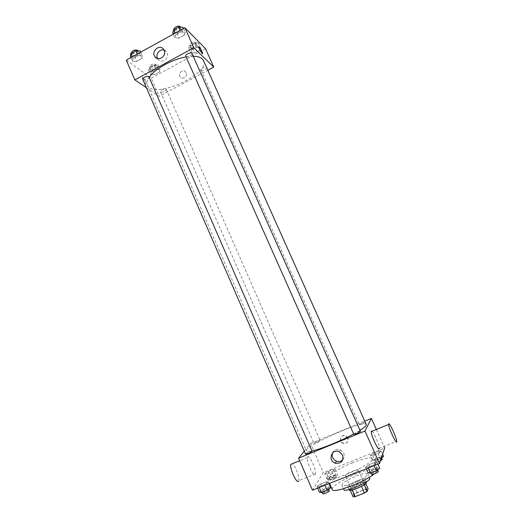 <?xml version="1.0" encoding="UTF-8"?>
<svg xmlns="http://www.w3.org/2000/svg" width="523" height="523" viewBox="0 0 523 523"><rect width="100%" height="100%" fill="white"/><g stroke="black" fill="none" stroke-linecap="round" stroke-linejoin="round"><path stroke-width="0.39" stroke-dasharray="2.62 1.96" d="M358.248 470.21L358.275 469.942C357.902 468.34 344.448 474.276 345.383 475.629C345.605 477.126 357.758 472.021 358.248 470.21M367.107 490.228L367.113 489.92C366.636 488.077 353.136 494.032 354.176 495.627C354.496 497.347 366.701 492.254 367.107 490.228M353.117 496.837L354.195 494.17L356.921 492.503L365.891 488.985L368.094 488.724M356.921 492.503L354.012 485.9L362.962 482.369L365.891 488.985M365.76 483.448L365.152 482.075L364.243 484.677M365.152 482.075L362.962 482.369M354.012 485.9L351.279 487.547L354.195 494.17M364.211 484.599L361.458 486.272L352.332 489.868L350.162 490.129L351.279 487.547M349.089 489.907C349.39 488.345 352.587 486.272 358.66 483.69C363.047 482.029 365.597 481.572 366.316 482.304M357.693 481.493C351.619 484.076 348.423 486.142 348.109 487.678C348.468 489.848 364.76 483.023 365.315 480.467L365.329 480.081C364.616 479.362 362.073 479.833 357.693 481.493M343.814 489.606C344.297 487.286 349.083 484.193 358.17 480.33C364.74 477.839 368.565 477.133 369.65 478.212M356.248 475.976C362.805 473.472 366.616 472.733 367.682 473.773C369.787 476.558 342.5 488.593 341.865 485.161C342.375 482.899 347.167 479.839 356.248 475.976M332.216 489.521C330.778 486.998 343.925 478.715 357.333 473.465C368.793 469.079 375.481 467.784 377.41 469.589C377.783 470.51 376.723 471.968 374.233 473.962M352.594 462.75C339.237 468.033 326.038 476.126 327.372 478.421C327.849 483.644 371.369 465.241 372.448 459.325L372.474 458.527C370.637 456.912 364.015 458.318 352.594 462.75M324.737 473.701L328.104 471.432L333.38 469.314L335.354 469.445L331.994 471.726L326.659 473.864L324.737 473.701L328.104 471.432L333.38 469.314L335.354 469.445L331.994 471.726L326.659 473.864L324.737 473.701L327.058 479.016L330.412 476.708L335.694 474.603L337.688 474.773L334.341 477.081L328.993 479.218L327.058 479.016M316.964 486.534L320.606 484.03L326.228 481.788L328.274 482.023L324.646 484.54L318.952 486.808L316.964 486.534L320.606 484.03L326.228 481.788L328.274 482.023L324.646 484.54L318.952 486.808L316.964 486.534L317.664 488.142M312.466 490.208L323.292 472.674L384.68 448.008M370.284 455.422L373.435 453.225L378.848 451.055L381.182 451.055L378.051 453.258L372.566 455.455L370.284 455.422L373.435 453.225L378.848 451.055L381.182 451.055L378.051 453.258L372.566 455.455L370.284 455.422L372.677 460.789L375.815 458.56L381.234 456.396L383.588 456.435M365.551 467.17L368.944 464.751L374.723 462.45L377.188 462.535L373.808 464.967L367.95 467.3L365.551 467.17L368.944 464.751L374.723 462.45L377.188 462.535L373.808 464.967L367.95 467.3L365.551 467.17L366.277 468.798M376.351 429.455L383.96 446.413M304.281 451.172L310.551 443.458L323.292 472.674M310.551 443.458L365.067 421.015M347.972 437.96L345.749 435.777C341.003 433.606 338.289 441.445 343.212 443.105C347.069 443.543 348.658 441.83 347.972 437.96M366.29 424.545C364.936 419.237 303.445 446.354 306.452 450.937C306.792 451.663 308.655 451.663 312.028 450.937M353.64 434.012L359.987 430.344M312.107 451.127C312.015 450.499 305.144 453.572 305.537 454.062M320.128 440.712L320.168 440.601C320.096 440.046 313.656 442.909 314.009 443.334C315.846 443.073 317.886 442.197 320.128 440.712M365.499 421.976C365.42 421.42 358.87 424.271 359.236 424.702C360.726 424.578 362.74 423.767 365.276 422.27M353.764 434.293L353.783 434.188C354.078 433.443 360.38 430.775 360.445 431.37M315.264 474.472L315.454 473.969C316.67 469.595 308.315 452.473 307.446 457.566C306.269 461.436 313.748 477.617 315.264 474.472M372.082 431.194C374.239 433.018 379.489 445.452 379.293 448.289L396.715 441.281M298.594 481.173L298.823 480.663C299.901 477.532 295.122 465.228 292.272 463.757M332.556 452.905C334.164 449.702 336.734 448.642 340.264 449.741L343.729 453.147C344.657 455.5 344.376 457.632 342.892 459.534M347.841 438.176L345.611 435.999C340.859 433.822 338.146 441.674 343.075 443.334C346.939 443.779 348.527 442.059 347.841 438.176M203.427 60.472C210.619 74.331 152.801 99.828 147.414 85.177C146.518 83.052 147.113 80.431 149.212 77.326M186.09 56.961L193.249 56.288M185.737 56.164L185.887 56.366C187.031 57.628 192.758 54.771 191.934 53.353M166.092 89.021L166.268 89.23C167.02 90.584 160.94 93.199 160.463 91.728C161.424 89.734 163.3 88.832 166.092 89.021M206.846 67.362C207.624 68.742 201.532 71.533 201.028 70.036C201.662 68.219 203.44 67.212 206.356 67.016M148.983 76.789C149.82 78.326 143.335 81.065 142.786 79.404M146.388 87.701L159.182 96.356L208.095 70.154M126.285 60.119L151.219 78.104L159.182 96.356M151.219 78.104L205.487 48.659M186.175 72.789L185.717 72.037C183.03 68.454 177.33 73.691 180.311 76.992C182.645 80.104 187.94 76.312 186.175 72.789L185.717 72.037C183.03 68.454 177.33 73.691 180.304 76.992C182.638 80.104 187.94 76.312 186.175 72.789M132.914 58.419L132.411 61.243L136.83 61.322L141.759 58.615L142.328 55.778L137.902 55.667L132.914 58.419L132.411 61.243L136.83 61.322L141.759 58.615L142.328 55.778L137.902 55.667L132.914 58.419L132.227 56.837M191.706 49.947L190.823 52.699L194.719 52.823L199.492 50.228L200.433 47.475L196.537 47.318L191.706 49.947L190.823 52.699L194.719 52.823L199.492 50.228L200.433 47.475L196.537 47.318L191.706 49.947L189.627 45.292L188.764 48.064L192.66 48.214L197.433 45.619L198.354 42.834L194.451 42.657L189.627 45.292M151.206 71.997L150.611 74.56L154.671 74.567L159.332 72.037L159.986 69.467L155.919 69.428L151.206 71.997L150.611 74.56L154.671 74.567L159.332 72.037L159.986 69.467L155.919 69.428L151.206 71.997L149.186 67.375L148.604 69.971L152.67 69.997L157.325 67.467L157.966 64.865L153.893 64.806L149.186 67.375M175.787 34.773L174.963 37.806L179.193 38.022L184.253 35.237L185.142 32.197L180.906 31.949L175.787 34.773L174.963 37.806L179.193 38.022L184.253 35.237L185.142 32.197L180.906 31.949L175.787 34.773L175.081 33.178M145.662 84.183L146.224 84.098C146.656 82.686 142.439 75.887 142.191 77.607C142.563 79.921 143.72 82.111 145.662 84.183L146.224 84.098C146.662 82.686 142.439 75.881 142.191 77.607C142.563 79.921 143.72 82.111 145.662 84.183M202.617 53.699C202.172 54.202 198.733 47.868 198.858 46.769L198.923 46.599M164.085 50.11L166.445 51.712L167.131 52.843C169.838 58.262 161.718 64.146 158.149 59.387L157.567 58.517M172.786 32.89L177.022 33.139L182.076 30.354L182.945 27.281M180.795 28.471L180.938 28.68C181.867 30.38 175.414 33.322 174.767 31.491C173.884 29.942 179.624 27.065 180.795 28.471M173.335 34.139L174.963 37.806M177.022 33.139L179.193 38.022M182.076 30.354L184.253 35.237M183.501 28.523L185.142 32.197M180.193 30.354L180.906 31.949M180.062 26.712C180.997 28.425 174.545 31.367 173.898 29.523M130.299 56.373L134.725 56.484L139.648 53.764L140.197 50.901M138.105 52.058L138.327 52.339C139.223 54.006 132.764 56.719 132.156 54.935C133.058 52.633 135.045 51.672 138.105 52.058M130.835 57.608L132.411 61.243M134.725 56.484L136.83 61.322M139.648 53.764L141.759 58.615M140.739 52.137L142.328 55.778M137.216 54.085L137.902 55.667M137.477 50.391C138.379 52.065 131.92 54.778 131.306 52.98M196.321 43.945L196.445 44.115C197.276 45.612 191.215 48.404 190.653 46.782C191.634 44.527 193.523 43.579 196.321 43.945M188.764 48.064L190.823 52.699M192.66 48.214L194.719 52.823M197.433 45.619L199.492 50.228M198.354 42.834L200.433 47.475M194.451 42.657L196.537 47.318M195.497 42.088L195.615 42.265C196.452 43.769 190.392 46.56 189.829 44.932C190.803 42.664 192.686 41.722 195.497 42.088M155.985 65.944L156.168 66.173C156.972 67.644 150.918 70.239 150.382 68.657C151.291 66.552 153.161 65.65 155.985 65.944M148.604 69.971L150.611 74.56M152.67 69.997L154.671 74.567M157.325 67.467L159.332 72.037M157.966 64.865L159.986 69.467M153.893 64.806L155.919 69.428M155.181 64.107L155.364 64.342C156.174 65.82 150.121 68.415 149.585 66.82C150.487 64.708 152.35 63.806 155.181 64.107M368.1 472.923L371.487 470.465L377.273 468.17L379.757 468.301M377.286 469.281L377.286 469.151C377.083 468.281 370.042 471.341 370.559 472.079C370.702 472.903 377.129 470.229 377.286 469.281M368.944 464.751L371.487 470.465M374.723 462.45L377.273 468.17M377.188 462.535L377.913 464.169M373.808 464.967L374.128 465.673M367.95 467.3L368.27 468.007M378.319 471.458C378.103 470.569 371.062 473.635 371.578 474.387M319.435 492.221L323.064 489.678L328.692 487.449L330.765 487.73M328.366 488.678L328.392 488.495C328.202 487.639 321.292 490.751 321.789 491.47C321.913 492.248 327.954 489.685 328.366 488.678M320.606 484.03L323.064 489.678M326.228 481.788L328.692 487.449M328.274 482.023L328.98 483.638M324.646 484.54L324.953 485.239M318.952 486.808L319.259 487.508M329.385 490.777C329.189 489.907 322.279 493.019 322.776 493.751M381.332 458.05L374.978 460.861L372.677 460.789M381.28 457.357L381.28 457.252C381.11 456.481 374.514 459.338 374.978 459.985C375.096 460.704 381.143 458.187 381.28 457.357M373.435 453.225L375.815 458.56M378.848 451.055L381.234 456.396M381.182 451.055L382.607 454.232M378.051 453.258L380.469 458.671M372.566 455.455L374.978 460.861M382.241 459.403C382.065 458.625 375.468 461.482 375.932 462.136C376.527 462.397 378.018 461.959 380.411 460.822M335.433 475.669L335.459 475.518C335.302 474.766 328.823 477.656 329.268 478.277C331.203 478.199 333.256 477.329 335.433 475.669M328.104 471.432L330.412 476.708M333.38 469.314L335.694 474.603M335.354 469.445L337.688 474.773M331.994 471.726L334.341 477.081M326.659 473.864L328.993 479.218M336.367 477.8L336.394 477.649C336.23 476.884 329.752 479.774 330.203 480.408C332.138 480.343 334.19 479.473 336.367 477.8M367.113 489.92L358.275 469.942M354.176 495.627L345.383 475.629M348.109 487.678L348.946 489.58M365.329 480.081L366.172 481.977M341.865 485.161L343.434 488.744M367.682 473.773L369.264 477.349M327.372 478.421L329.549 483.409M372.474 458.527L377.41 469.589M307.446 457.566L299.705 460.724M315.454 473.969L298.823 480.663M340.264 449.741L339.113 451.656M147.414 85.177L306.452 450.937M160.463 91.728L314.009 443.334M166.268 89.23L320.168 440.601M201.028 70.036L359.236 424.702M166.445 51.712L163.483 49.169M158.149 59.387L156.606 58.138M173.943 29.628L174.767 31.491M180.232 27.098L180.938 28.68M131.391 53.183L132.156 54.935M137.66 50.823L138.327 52.339M189.829 44.932L190.653 46.782M195.615 42.265L196.445 44.115M149.585 66.82L150.382 68.657M155.364 64.342L156.168 66.173M370.559 472.079L370.931 472.929M377.286 469.151L377.613 469.876M321.789 491.47L322.135 492.267M328.392 488.495L328.692 489.188M374.978 459.985L375.932 462.136M381.28 457.252L381.561 457.887M329.268 478.277L330.203 480.408M335.459 475.518L336.394 477.649"/><path stroke-width="0.78" d="M361.485 486.331L364.439 493.026L355.294 496.608L353.117 496.837L350.227 490.267M365.76 483.448L368.094 488.724L367.192 491.332L364.439 493.026M364.243 484.677L367.192 491.332M366.172 481.977L366.316 482.304C367.747 484.285 349.586 492.293 349.089 489.907L348.946 489.58M352.365 489.94L355.294 496.608M369.264 477.349L369.65 478.212C371.807 481.101 344.5 493.15 343.814 489.606L343.434 488.744M374.233 473.962C364.165 482.415 332.628 493.993 332.216 489.521L329.549 483.409M383.96 446.413L384.68 448.008L379.508 463.535L312.466 490.208L298.6 458.174L304.281 451.172M365.067 421.015L371.395 418.407L376.351 429.455M359.987 430.344C363.518 428.115 365.584 426.441 366.185 425.317L366.29 424.545L203.427 60.472L202.296 58.89C200.512 57.21 197.498 56.34 193.249 56.288M312.028 450.937C320.854 449.107 340.813 441.013 353.64 434.012M371.395 418.407L364.995 431.03L298.6 458.174M312.061 451.264L148.767 76.541C145.747 76.266 143.753 77.221 142.786 79.404L305.537 454.062C305.576 454.637 311.564 452.068 312.061 451.264M365.276 422.27L206.356 67.016M360.445 431.37C360.87 431.867 353.849 434.94 353.764 434.293L185.737 56.164C184.854 54.608 191.366 51.646 191.934 53.353L360.445 431.37M364.995 431.03L379.508 463.535M342.611 455.108C343.709 461.129 341.264 463.823 335.276 463.195C327.476 460.678 331.608 448.218 339.113 451.656L342.611 455.108M379.293 448.289C379.456 453.153 370.944 435.515 371.212 431.547L371.297 431.044L372.082 431.194M388.661 423.957C389.184 421.564 396.702 437.744 396.715 441.281C397.153 446.06 388.622 428.324 388.622 424.447L388.661 423.957M292.272 463.757L290.827 464.346C289.422 468.294 296.855 484.396 298.594 481.173M342.892 459.534C341.14 461.384 339.002 461.92 336.472 461.142C332.896 459.403 331.595 456.657 332.556 452.905M149.212 77.326C154.605 69.036 172.224 59.243 186.09 56.961M208.095 70.154L213.763 67.114L193.83 47.763L134.849 79.895L146.388 87.701M134.849 79.895L126.285 60.119L184.894 27.758L205.487 48.659L213.763 67.114M184.894 27.758L193.83 47.763M164.176 50.313C166.902 55.784 158.711 61.74 155.109 56.929C150.493 51.816 159.345 43.586 163.483 49.169L164.176 50.313M198.923 46.599L199.27 46.795C200.969 49.07 202.107 51.313 202.682 53.529C202.754 55.137 198.74 48.051 198.858 46.769L199.27 46.795C200.969 49.07 202.107 51.319 202.676 53.529L202.617 53.699M157.567 58.517C155.174 54.477 159.744 48.567 164.085 50.11M183.501 28.523L182.945 27.281L178.703 27L173.59 29.824L172.786 32.89L173.335 34.139M178.703 27L180.193 30.354M173.59 29.824L175.081 33.178M173.943 29.628L173.898 29.523C173.008 27.967 178.742 25.084 179.919 26.503L180.232 27.098M140.739 52.137L140.197 50.901L135.764 50.757L130.789 53.516L130.299 56.373L130.835 57.608M135.764 50.757L137.216 54.085M130.789 53.516L132.227 56.837M131.391 53.183L131.306 52.98C132.208 50.672 134.189 49.718 137.255 50.11L137.66 50.823M377.913 464.169L379.757 468.301L376.397 470.765L370.526 473.093L368.1 472.923L366.277 468.798M374.128 465.673L376.397 470.765M368.27 468.007L370.526 473.093M370.931 472.929L371.578 474.387C371.735 475.224 378.162 472.55 378.319 471.589L377.613 469.876M328.98 483.638L330.765 487.73L327.143 490.28L321.442 492.542L319.435 492.221L317.664 488.142M324.953 485.239L327.143 490.28M319.259 487.508L321.442 492.542M322.135 492.267L322.776 493.751C322.907 494.542 328.954 491.98 329.359 490.966L328.692 489.188M382.607 454.232L383.588 456.435L381.332 458.05M380.411 460.822L382.241 459.508L381.561 457.887M371.212 431.547L388.622 424.447M299.705 460.724L290.827 464.346M336.472 461.142L335.276 463.195M156.606 58.138L155.109 56.929"/></g></svg>
